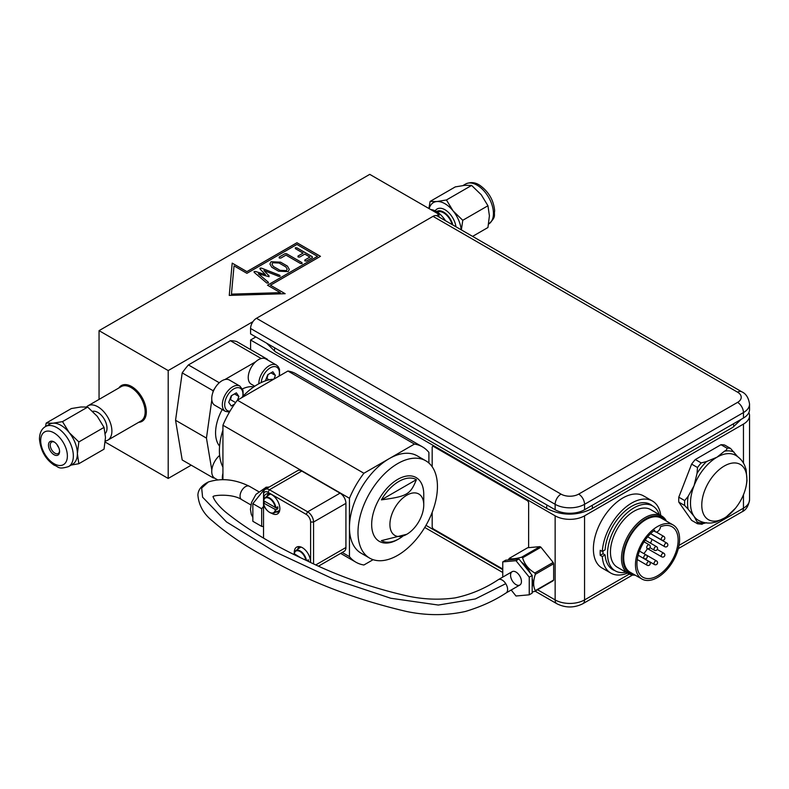 <?xml version="1.0" encoding="UTF-8"?>
<svg xmlns="http://www.w3.org/2000/svg" width="789" height="789" viewBox="0 0 789 789"><rect width="100%" height="100%" fill="white"/><g stroke="black" fill="none" stroke-linecap="round" stroke-linejoin="round"><path stroke-width="1.18" d="M59.56 450.963A6.608 3.817 60 0 1 58.218 453.507A6.608 3.817 60 0 1 54.914 453.182A6.608 3.817 60 0 1 50.595 447.363A6.608 3.817 60 0 1 51.61 442.067A6.608 3.817 60 0 1 54.49 442.175M54.027 454.711A7.851 4.537 -120 0 0 59.579 451.505A7.851 4.537 -120 0 0 54.027 441.889A7.851 4.537 -120 0 0 48.474 445.095A7.851 4.537 -120 0 0 54.027 454.711M58.711 447.56A6.608 3.817 60 0 1 57.015 444.611M105.331 441.002A19.833 11.45 -120 0 0 107.787 440.163A19.833 11.45 -120 0 0 107.787 417.263A19.833 11.45 -120 0 0 87.954 405.812A19.833 11.45 -120 0 0 86.514 406.937M105.262 433.427A12.9 7.446 -120 0 0 104.375 419.344A12.9 7.446 -120 0 0 92.638 411.335M71.365 408.544L80.991 406.976L87.697 407.085L97.323 416.405L104.03 427.401L78.841 441.939L69.225 432.628L62.509 421.622L52.893 423.2L46.186 423.082L71.365 408.544M62.509 421.622L87.697 407.085M104.03 427.401L105.489 437.451L104.03 449.178L78.841 463.715L77.381 453.675L78.841 441.939M46.186 423.082L45.506 426.553M71.168 465.076L78.841 463.715M45.476 426.573L49.51 424.245A23.098 13.334 60 0 1 52.893 423.2A23.098 13.334 60 0 1 69.225 432.628A23.098 13.334 60 0 1 77.381 453.675A23.098 13.334 60 0 1 72.598 464.248L68.564 466.575C57.844 469.879 58.83 466.624 54.185 465.204C45.417 459.178 40.505 450.401 39.45 438.871C39.657 432.845 41.659 428.743 45.476 426.573A23.098 13.334 60 0 1 68.564 439.907A23.098 13.334 60 0 1 68.564 466.575M455.943 226.778A15.731 9.083 -120 0 0 454.947 222.666A15.731 9.083 -120 0 0 445.164 209.854A15.731 9.083 -120 0 0 435.173 210.85M436.475 211.56A13.807 7.969 60 0 1 452.373 223.435A13.807 7.969 60 0 1 452.837 224.983M437.343 212.103A12.9 7.446 60 0 1 452.146 224.589M430.705 209.549A19.833 11.45 60 0 1 445.469 220.723M472.591 236.384L487.947 227.518L489.407 215.792L487.947 205.751L462.768 220.289L453.142 210.969L446.436 199.972L436.81 201.54L430.104 201.432L428.91 208.513M461.368 229.905L462.768 220.289M446.436 199.972L471.615 185.435L464.908 185.316L455.292 186.894L430.104 201.432M471.615 185.435L481.241 194.745L487.947 205.751M461.2 229.806A23.098 13.334 -120 0 0 453.142 210.969A23.098 13.334 -120 0 0 436.81 201.54A23.098 13.334 -120 0 0 429.186 208.671M250.586 349.576L250.586 340L255.853 336.952M748.869 412.558A20.81 12.013 180 0 1 749.55 415.596A20.81 12.013 180 0 1 743.455 424.087L584.56 515.828A20.81 12.013 180 0 1 555.14 515.828L250.586 340M539.923 546.639L527.654 547.744L509.359 558.306C511.203 559.233 515.276 558.868 521.598 557.212L539.923 546.639A21.224 12.249 60 0 1 540.929 547.221L522.604 557.793A21.224 12.249 -120 0 0 522.101 557.498A21.224 12.249 -120 0 0 521.598 557.212M553.158 562.439A21.224 12.249 60 0 1 553.661 563.731L535.336 574.313A21.224 12.249 -120 0 0 534.834 573.011L553.158 562.439L540.929 547.221M553.661 580.043A21.224 12.249 60 0 1 553.158 580.763L534.834 591.346A21.224 12.249 -120 0 0 535.336 590.626L553.661 580.043L553.661 563.731M432.185 466.753L432.185 447.422A2.081 1.203 60 0 1 432.609 446.466A2.081 1.203 60 0 1 432.638 446.456A2.081 1.203 60 0 1 433.684 446.554L527.18 500.542A2.081 1.203 60 0 1 528.65 503.086L528.62 547.655L528.65 503.086A2.081 1.203 60 0 0 527.151 500.551L433.684 446.554M688.097 496.429L684.684 500.581L678.796 497.178L691.628 464.119L697.506 467.522L697.042 473.37L694.044 485.748L688.097 496.429A39.529 22.822 120 0 0 688.097 509.112L694.044 516.331L697.042 521.845C698.097 523.166 698.255 523.807 697.506 523.748L691.628 520.355L678.796 502.11L684.684 505.502L688.097 509.112M706.549 461.535L701.204 462.926L695.316 459.523L720.968 444.72L726.856 448.113C727.152 449.316 726.353 450.341 724.45 451.2L716.974 457.216L706.549 461.535A39.529 22.822 120 0 0 697.042 473.37M737.616 456.614L730.555 448.448L724.667 445.045A41.61 24.025 -60 0 0 720.968 444.72M702.171 524.261L697.506 523.748M701.204 524.083L706.549 522.693M691.628 464.119A41.61 24.025 -60 0 1 695.316 459.523M678.796 502.11A41.61 24.025 -60 0 1 678.796 497.178M660.472 526.776A4.162 2.406 -60 0 1 658.559 530.819A4.162 2.406 -60 0 1 655.452 531.835A4.162 2.406 -60 0 1 654.604 530.169A29.134 16.816 -60 0 0 637.995 555.791A29.134 16.816 -60 0 0 642.966 577.242A29.134 16.816 -60 0 0 672.1 560.417A29.134 16.816 -60 0 0 672.1 526.786A29.134 16.816 -60 0 0 660.472 526.776M652.079 539.37A29.134 16.816 -60 0 1 650.481 543.157M647.483 548.611A29.134 16.816 -60 0 1 643.863 553.602M657.533 526.529A31.205 18.019 -60 0 1 673.135 524.981A31.205 18.019 -60 0 1 673.135 561.018A31.205 18.019 -60 0 1 641.93 579.037A31.205 18.019 -60 0 1 637.147 554.036A31.205 18.019 -60 0 1 657.533 526.529M641.93 579.037L630.164 572.242A31.205 18.019 -60 0 1 625.381 547.241A31.205 18.019 -60 0 1 645.767 519.734A31.205 18.019 -60 0 1 661.369 518.186L673.135 524.981M634.228 574.589A32.25 18.62 -60 0 1 623.764 551.018A32.25 18.62 -60 0 1 645.767 518.886A32.25 18.62 -60 0 1 665.433 520.533M635.214 575.161A33.286 19.222 -60 0 1 628.389 573.623A33.286 19.222 -60 0 1 623.28 546.945A33.286 19.222 -60 0 1 645.027 517.614A33.286 19.222 -60 0 1 661.675 515.967A33.286 19.222 -60 0 1 666.429 521.105M628.389 573.623L617.353 567.252A33.286 19.222 -60 0 1 612.244 540.573A33.286 19.222 -60 0 1 633.991 511.242A33.286 19.222 -60 0 1 650.639 509.595L661.675 515.967M625.933 572.203A37.448 21.619 -60 0 1 615.272 570.861A37.448 21.619 -60 0 1 609.532 540.85A37.448 21.619 -60 0 1 633.991 507.84A37.448 21.619 -60 0 1 652.72 505.986A37.448 21.619 -60 0 1 659.219 514.546M614.887 570.634A37.655 21.747 -60 0 1 612.806 569.678A37.655 21.747 -60 0 1 605.104 554.933L602.303 556.551L600.242 555.367A41.61 24.025 -60 0 1 600.242 550.268L602.303 551.452A41.61 24.025 -60 0 1 631.644 503.086A41.61 24.025 -60 0 1 652.444 501.025A41.61 24.025 -60 0 1 660.768 515.444M602.303 551.452L605.104 549.834A37.655 21.747 -60 0 1 622.482 513.481A37.655 21.747 -60 0 1 650.471 504.447A37.655 21.747 -60 0 1 652.345 505.769M627.482 573.1A41.61 24.025 -60 0 1 610.834 573.1A41.61 24.025 -60 0 1 602.303 556.551M600.242 555.367L603.043 553.74L605.104 554.933M602.954 551.077A37.655 21.747 120 0 0 603.043 553.74M610.834 573.1L602.007 568.001A41.61 24.025 -60 0 1 595.626 534.656A41.61 24.025 -60 0 1 622.817 497.987A41.61 24.025 -60 0 1 643.617 495.926L652.444 501.025M250.586 328.48L555.14 504.309L555.14 509.743L250.586 333.915L250.586 328.48A8.324 4.803 -60 0 1 252.983 321.626A8.324 4.803 120 0 1 256.474 318.283L433.023 216.354L737.567 392.182A12.486 7.209 180 0 1 737.567 402.38L578.672 494.111A12.486 7.209 180 0 1 561.018 494.111L256.474 318.283M555.14 509.743A20.81 12.013 -0 0 0 584.56 509.743L743.455 418.012A20.81 12.013 -0 0 0 749.55 409.511L749.55 404.076C748.574 397.715 745.97 393.612 741.729 391.778A8.324 4.803 -60 0 0 737.567 392.182M433.023 216.354A8.324 4.803 120 0 1 436.514 215.663A8.324 4.803 -60 0 1 437.185 215.939L741.729 391.778M432.638 446.456L432.609 446.466A2.081 1.203 60 0 1 433.654 446.574M502.761 569.037L433.654 529.133A2.081 1.203 60 0 1 432.185 526.588L432.185 512.357M509.359 558.306A21.224 12.249 -120 0 0 508.856 559.026L508.422 559.934M438.911 216.936L438.911 214.283L369.755 174.359L99.049 330.65L99.049 399.412M436.514 215.663L438.911 214.283M105.223 442.096L168.195 478.45L168.195 370.574L252.983 321.626M168.195 478.45L191.204 465.175M213.099 477.809A65.753 37.961 120 0 0 214.697 478.164A14.567 8.413 -60 0 1 212.833 476.231L213.099 477.809L182.2 459.977L175.552 420.271L182.2 372.881A65.753 37.961 -60 0 1 188.413 364.932L230.368 340.71A65.753 37.961 -60 0 1 236.582 341.489L267.481 359.33A65.753 37.961 120 0 0 265.883 358.975A14.567 8.413 -60 0 0 265.814 358.936A14.567 8.413 -60 0 0 258.536 359.656A14.567 8.413 -60 0 0 255.666 361.786L224.914 379.539A14.567 8.413 -60 0 1 229.333 380.002L239.925 386.117A14.567 8.413 120 0 0 232.637 386.837A14.567 8.413 120 0 0 222.34 404.678A14.567 8.413 120 0 0 225.358 411.345L214.766 405.23A14.567 8.413 -60 0 1 211.817 399.885L206.452 438.102L211.817 470.136A14.567 8.413 -60 0 1 219.628 455.421M498.165 579.757A7.703 4.448 60 0 1 498.303 579.668L512.15 571.68A7.703 4.448 60 0 1 519.586 575.684A7.703 4.448 60 0 1 519.852 585.014A7.703 4.448 60 0 1 511.282 578.771A7.703 4.448 60 0 1 512.15 571.68A7.703 4.448 60 0 1 519.586 575.684A7.703 4.448 60 0 1 519.852 585.014L506.025 592.993A7.703 4.448 60 0 1 505.996 593.012C494.407 600.656 480.896 606.8 465.441 611.455C446.387 615.657 426.839 615.686 406.828 611.544C354.577 599.393 307.177 581.01 264.601 556.383C244.886 545.82 227.587 534.094 212.724 521.184C203.72 514.122 198.779 505.424 197.901 495.088C198.069 489.831 201.55 485.452 208.335 481.98L201.668 488.046L202.595 497.188L226.482 521.914L274.572 551.58L333.816 579.225L390.762 598.249L438.319 605.045L475.323 598.959L505.759 583.673A7.703 4.448 60 0 1 506.025 592.993M402.637 536.352A35.16 20.297 -60 0 1 398.889 538.848A35.16 20.297 -60 0 1 381.383 540.633L406.838 534.261A23.926 13.817 120 0 0 423.752 504.96A23.926 13.817 120 0 0 406.838 495.186A23.926 13.817 120 0 0 389.914 524.488A23.926 13.817 120 0 0 406.838 534.261M381.383 499.861A35.16 20.297 -60 0 1 416.395 479.643C410.388 494.496 407.114 496.389 381.383 499.861L416.395 479.643M357.989 532.388A56.177 32.438 120 0 0 369.627 558.109A56.177 32.438 120 0 0 425.804 525.671A56.177 32.438 120 0 0 425.804 460.806A56.177 32.438 120 0 0 382.507 475.856A56.177 32.438 120 0 0 357.989 532.388M369.627 558.109L361.096 553.178A56.177 32.438 -60 0 1 349.458 527.466A56.177 32.438 -60 0 1 389.184 458.665A56.177 32.438 -60 0 1 417.273 455.874L425.804 460.806M423.752 504.96L423.752 494.427A36.827 21.264 120 0 0 397.715 479.387A36.827 21.264 120 0 0 371.668 524.488A36.827 21.264 120 0 0 397.715 539.528L398.889 538.848M373.118 559.677L363.907 564.993A66.582 38.444 -60 0 1 355.888 562.192A66.582 38.444 -60 0 1 349.458 556.639L349.458 498.283A66.582 38.444 -60 0 1 363.907 473.252L414.452 444.069A66.582 38.444 -60 0 1 422.47 446.87A66.582 38.444 -60 0 1 428.9 452.413L428.9 463.044M254.778 386.206L251.247 384.164A14.567 8.413 -60 0 1 255.666 361.786M253.802 386.866A34.953 20.179 120 0 0 242.46 388.888M222.222 409.53A34.953 20.179 120 0 0 219.589 446.12M267.579 359.962L267.481 359.33M212.833 392.616A14.567 8.413 -60 0 1 214.697 388.523A65.753 37.961 120 0 0 213.099 390.723L212.833 392.616A14.567 8.413 -60 0 0 211.817 399.885M206.452 438.102L175.552 420.271M182.2 372.881L213.099 390.723M219.283 382.754L188.413 364.932M230.368 340.71L261.218 358.522M214.697 388.523A14.567 8.413 -60 0 1 222.044 380.722A14.567 8.413 -60 0 1 224.914 379.539M217.596 479.84L214.766 478.203A14.567 8.413 -60 0 1 214.697 478.164M212.833 476.231A14.567 8.413 -60 0 1 211.817 470.136M265.37 380.88L267.757 374.716L272.846 371.777L275.4 375.406L273.97 379.075M270.982 372.852L275.4 375.406M266.149 378.848L266.968 378.572L268.063 374.538M266.968 378.572L269.138 379.825M273.27 266.435L280.095 270.38L286.427 270.647L287.186 269.167L285.934 266.968L279.109 263.033L272.777 262.737L271.998 264.246L273.27 266.435L280.095 270.341L286.427 270.617L287.186 269.187M271.998 264.246L273.27 266.406M269.897 264.009L271.071 261.78L280.578 262.195L287.423 266.14L289.287 269.394L288.133 271.603L278.606 271.199L271.761 267.254L269.897 263.99L271.071 261.751L280.578 262.165L287.423 266.11L289.287 269.384M295.411 248.713L295.303 247.785L296.901 247.854L312.257 256.721L312.375 257.648M297.966 256.109L303.094 253.111L295.411 248.683L295.303 247.756L296.901 247.825L312.257 256.691L312.375 257.608L306.497 261.001L304.899 260.932L304.791 260.015L309.919 257.086L304.801 254.097L299.672 257.066L298.074 256.997L297.966 256.07L303.094 253.111M304.899 260.972L304.791 260.045L309.919 257.056M295.411 248.683L295.303 247.756M298.074 256.997L297.966 256.07L298.074 256.997M304.899 260.932L304.791 260.015M312.257 256.721L312.375 257.608M231.453 294.169L280.391 292.68L267.51 285.214L317.533 256.366L296.93 244.442L246.908 273.319L234.027 265.883L231.453 294.129L280.391 292.65M267.51 285.214L317.533 256.326M320.442 256.346L296.93 242.775L246.908 271.653L232.193 263.161L229.254 295.402L232.193 263.122L246.908 271.623L296.93 242.736L320.472 256.326L270.449 285.214L285.164 293.705L229.254 295.402M285.105 293.705L270.449 285.214M301.97 262.658L302.079 263.585L300.481 263.487L285.983 255.113L280.854 258.072L279.247 258.013L279.138 257.086L285.016 253.693L286.614 253.792L301.97 262.658L302.079 263.556L301.97 262.629L286.614 253.762L285.016 253.693L279.138 257.086L279.247 258.013M279.247 258.042L279.138 257.125M254.147 272.383L254.157 271.544L255.646 271.544L265.489 274.71L260.015 268.99L260.035 268.152L261.504 268.161L279.917 275.391L280.046 276.308L278.635 276.318L263.93 270.538L269.069 275.913L269.039 276.702L258.358 273.773L268.359 282.284L268.299 283.093M263.93 270.538L269.069 275.884L269.039 276.742M258.358 273.773L268.359 282.255L268.299 283.054L266.692 282.995L254.147 272.343L254.157 271.515L255.646 271.515L265.489 274.671M269.069 275.913L269.039 276.702M279.917 275.391L280.046 276.278L279.71 275.292M260.035 268.152L260.015 268.99L260.035 268.122L261.504 268.132L279.71 275.262M254.147 272.343L254.157 271.544M268.359 282.255L268.299 283.054M168.195 370.574L99.049 330.65M229.668 399.915L230.477 399.638L231.572 395.605M234.56 404.076L231.266 405.98L228.721 402.351L231.266 395.782L236.365 392.843L238.909 396.472L237.489 400.141M230.477 399.638L235.605 402.597M234.501 393.918L238.909 396.472M273.704 379.233A54.096 31.235 120 0 0 241.602 397.764M222.932 430.104A54.096 31.235 120 0 0 222.932 467.177M422.47 446.87L295.944 373.818A66.582 38.444 120 0 0 287.926 371.017L414.452 444.069M287.926 371.017L237.381 400.201L363.907 473.252M237.381 400.201A66.582 38.444 120 0 0 222.932 425.232L349.458 498.283M222.932 425.232L222.932 479.643M342.219 552.468L349.458 556.639M313.558 563.78L313.558 522.032A8.324 4.803 -120 0 0 307.671 511.834L269.424 489.752A8.324 4.803 -120 0 0 265.262 489.338L297.631 470.648A8.324 4.803 60 0 1 301.783 471.063L340.039 493.145A8.324 4.803 60 0 1 345.927 503.343L345.927 547.507A8.324 4.803 60 0 1 344.201 551.324L318.638 566.078M263.427 500.768L265.015 497.76A8.817 5.089 -120 0 0 263.516 500.64L275.854 507.771A8.817 5.089 -120 0 0 271.475 499.358A8.817 5.089 -120 0 0 265.015 497.76L269.167 494.733A9.36 5.405 60 0 1 270.706 494.141M279.799 509.881A9.36 5.405 60 0 1 278.507 510.917L273.813 512.998A8.817 5.089 -120 0 0 275.854 509.802L263.546 503.007L264.887 501.745M275.854 507.771L277.807 506.824A9.034 5.217 60 0 1 277.807 508.866L275.854 509.802M275.292 509.793A8.403 4.852 60 0 1 269.424 512.239A8.403 4.852 60 0 1 263.546 503.007L263.536 500.966A8.403 4.852 60 0 1 269.424 498.52A8.403 4.852 60 0 1 275.292 507.751M275.884 507.751L277.807 508.866M294.514 554.697A11.44 6.608 60 0 1 294.415 554.134M294.287 552.655A11.44 6.608 60 0 1 296.654 547.112A11.44 6.608 60 0 1 305.738 550.466A11.44 6.608 60 0 1 310.452 562.35M263.684 499.654A11.44 6.608 60 0 1 266.051 494.111A11.44 6.608 60 0 1 277.491 500.719A11.44 6.608 60 0 1 277.491 513.935A11.44 6.608 60 0 1 271.771 513.363A11.44 6.608 60 0 1 271.515 513.205M264.049 502.317A11.44 6.608 60 0 1 263.812 501.123M265.262 489.338A8.324 4.803 -120 0 0 263.536 493.145L263.536 494.851A6.243 3.6 60 0 1 267.944 492.297L306.201 514.379A6.243 3.6 60 0 1 310.619 522.032L310.619 562.429M263.536 538.059L263.536 503.579M263.536 500.177L263.536 494.851M299.524 546.659L299.554 546.639A10.405 6.006 -120 0 0 299.524 546.659A10.405 6.006 -120 0 0 297.64 549.292M306.418 560.466A8.817 5.089 -120 0 0 301.96 552.261A8.817 5.089 -120 0 0 295.619 550.771L299.771 547.744A9.36 5.405 60 0 1 301.309 547.142M263.536 526.559L261.682 526.391L252.855 521.292L252.855 503.638L261.682 508.737L263.536 506.43M261.682 526.391L261.682 508.737M268.635 487.395L266.1 487.168L252.855 503.638M266.1 487.168L267.56 488.006M268.931 493.648L268.96 493.638A10.405 6.006 -120 0 0 268.931 493.648A10.405 6.006 -120 0 0 267.067 496.202A10.405 6.006 -120 0 0 267.047 496.281M276.111 511.982A10.405 6.006 -120 0 0 279.326 511.666A10.405 6.006 -120 0 0 279.355 511.657L279.326 511.666M306.753 560.624L308.41 559.825A9.034 5.217 60 0 1 308.45 561.423M294.031 553.77L295.619 550.771A8.817 5.089 -120 0 0 294.119 553.651L300.461 557.616M294.119 553.651L294.149 553.977A8.403 4.852 60 0 1 299.79 551.393A8.403 4.852 60 0 1 305.807 560.18M502.761 577.104L502.761 561.876L505.7 560.17L518.945 558.987L515.996 560.693L529.241 577.163L532.181 575.467L518.945 558.987M529.241 577.163L529.241 594.817L515.996 596.001L511.193 590.014M529.241 594.817L532.181 593.121L532.181 575.467M534.834 591.346L532.181 592.075M535.336 574.313C533.108 581.039 533.108 586.474 535.336 590.626M522.604 557.793C524.448 564.165 528.522 569.234 534.834 573.011M529.064 571.581A16.638 9.606 -120 0 0 522.999 564.036M502.761 561.876L515.996 560.693M40.693 440.597A18.867 10.888 60 0 1 60.704 438.812A18.867 10.888 60 0 1 60.704 465.49A18.867 10.888 60 0 1 40.693 440.597M465.569 184.034C470.51 181.805 475.274 182.239 479.85 185.346C488.756 191.757 493.697 200.278 494.664 210.9C493.579 215.624 496.883 216.403 488.657 224.037A23.098 13.334 -120 0 0 488.657 197.368A23.098 13.334 -120 0 0 465.569 184.034L462.965 185.533M555.14 515.828L555.14 599.916L537.556 589.768M502.761 569.678L425.981 525.356M274.957 347.979A3.708 2.14 120 0 0 275.253 351.687L266.583 343.146M547.132 505.128A3.708 2.14 120 0 0 547.428 508.826L275.253 351.687M592.085 505.394A3.708 2.14 60 0 1 591.681 508.826C576.927 515.907 562.182 515.907 547.428 508.826M733.326 423.851A3.708 2.14 60 0 1 732.922 427.283L591.681 508.826M694.044 516.331A37.448 21.619 120 0 0 698.245 520.227C702.358 522.525 706.757 523.432 711.451 522.959L715.939 522.101L725.732 517.406L735.516 508.195C742.193 499.733 746.019 490.511 746.996 480.521L746.138 469.633L744.609 465.323C742.676 461.072 739.707 457.748 735.703 455.361A37.448 21.619 120 0 0 716.974 457.216A37.448 21.619 120 0 0 703.729 468.962A37.448 21.619 120 0 0 694.044 485.748A37.448 21.619 120 0 0 694.044 516.331M697.042 521.845A39.529 22.822 120 0 0 705.741 522.831M733.957 452.048A39.529 22.822 120 0 0 724.45 451.2M730.555 448.448A41.61 24.025 120 0 0 726.856 448.113M701.204 462.926A41.61 24.025 120 0 0 697.506 467.522M684.684 500.581A41.61 24.025 120 0 0 684.684 505.502M713.049 475.994A31.895 18.413 120 0 0 713.049 521.095A31.895 18.413 120 0 0 746.867 479.022A31.895 18.413 120 0 0 713.049 475.994M656.517 546.639A2.081 1.203 120 0 0 655.472 546.747A2.081 1.203 120 0 0 654.12 548.582A2.081 1.203 120 0 0 654.436 550.249A2.081 2.081 0 0 0 657.276 549.489A2.081 2.081 0 0 0 656.517 546.639L645.185 540.1M666.813 543.079A2.081 1.203 120 0 0 665.778 543.177A2.081 1.203 120 0 0 664.417 545.012A2.081 1.203 120 0 0 664.732 546.678A2.081 2.081 0 0 0 667.573 545.919A2.081 2.081 0 0 0 666.813 543.079L650.54 533.68M649.229 561.64A2.081 1.203 120 0 0 648.193 561.738A2.081 1.203 120 0 0 646.832 563.573A2.081 1.203 120 0 0 647.148 565.24A2.081 2.081 0 0 0 649.998 564.48A2.081 2.081 0 0 0 649.229 561.64L638.133 555.229M649.229 544.814A2.081 1.203 120 0 0 648.193 544.923A2.081 1.203 120 0 0 646.832 546.757A2.081 1.203 120 0 0 647.148 548.424A2.081 2.081 0 0 0 649.998 547.655A2.081 2.081 0 0 0 649.229 544.814L644.051 541.826M663.796 536.412A2.081 1.203 120 0 0 662.76 536.51A2.081 1.203 120 0 0 661.399 538.345A2.081 1.203 120 0 0 661.715 540.011A2.081 2.081 0 0 0 664.555 539.252A2.081 2.081 0 0 0 663.796 536.412L656.211 532.023M663.796 553.227A2.081 1.203 120 0 0 662.76 553.326A2.081 1.203 120 0 0 661.399 555.16A2.081 1.203 120 0 0 661.715 556.827A2.081 2.081 0 0 0 664.555 556.067A2.081 2.081 0 0 0 663.796 553.227L657.286 549.469M656.517 560.91A2.081 1.203 120 0 0 655.472 561.018A2.081 1.203 120 0 0 654.12 562.853A2.081 1.203 120 0 0 654.436 564.52A2.081 2.081 0 0 0 657.276 563.76A2.081 2.081 0 0 0 656.517 560.91L646.24 554.983A2.081 1.203 120 0 0 645.175 555.071A2.081 1.203 120 0 0 643.814 556.906A2.081 1.203 120 0 0 644.14 558.573A2.081 2.081 0 0 0 646.98 557.813A2.081 2.081 0 0 0 646.221 554.963L639.455 551.067M632.531 575.043L582.834 603.733C574.175 608.033 565.516 608.033 556.856 603.733A8.324 4.803 -60 0 1 555.14 599.916A20.81 12.013 180 0 0 584.56 599.916L584.56 515.828M582.834 603.733A8.324 4.803 -120 0 0 584.56 599.916L629.297 574.096M743.455 494.792L743.455 508.185A20.81 12.013 180 0 0 749.55 499.693C748.574 506.055 745.97 510.158 741.729 511.992A8.324 4.803 -120 0 0 743.455 508.185L679.033 545.377M584.56 509.743L584.56 504.309L743.455 412.568A20.81 12.013 -0 0 0 749.55 404.076M737.567 402.38A8.324 4.803 60 0 1 743.455 412.568L743.455 418.012M561.018 494.111A8.324 4.803 120 0 0 555.14 504.309A20.81 12.013 -0 0 0 584.56 504.309A8.324 4.803 60 0 0 578.672 494.111M743.455 424.087L743.455 463.113M250.863 504.921L241.651 499.595A7.703 4.448 -60 0 1 241.651 490.709A7.703 4.448 -60 0 1 249.344 486.261A7.703 4.448 -60 0 1 249.363 486.271C235.083 479.288 221.403 477.858 208.335 481.98M222.932 473.351A14.567 8.413 120 0 0 222.498 479.633M279.513 375.87L279.484 369.193L278.123 366.53L276.406 365.051A14.567 8.413 120 0 0 269.128 365.771A14.567 8.413 120 0 0 258.831 383.612A14.567 8.413 120 0 0 258.831 383.76M261.228 382.547A12.9 7.446 -60 0 1 271.988 367.023A12.9 7.446 -60 0 1 279.089 376.126M87.954 405.812L121.21 386.62A19.833 11.45 60 0 1 131.122 387.596A19.833 11.45 60 0 1 144.081 405.073A19.833 11.45 60 0 1 141.034 420.961L107.787 440.163M138.726 422.302A20.662 11.924 -120 0 0 145.866 407.44A20.662 11.924 -120 0 0 131.714 386.58A20.662 11.924 -120 0 0 118.892 387.951M229.993 411.177A12.9 7.446 -60 0 1 224.697 404.678A12.9 7.446 -60 0 1 234.806 388.366A12.9 7.446 -60 0 1 242.726 396.542M268.97 511.953A8.817 5.089 -120 0 0 269.69 512.416A8.817 5.089 -120 0 0 273.813 512.998C271.564 515.089 263.605 509.102 263.427 502.859M340.039 493.145L307.671 511.834L306.201 514.379M267.944 492.297L269.424 489.752L301.783 471.063M345.927 547.507L315.896 564.845M310.619 522.032L313.558 522.032L345.927 503.343M532.181 586.898A17.457 10.079 -120 0 0 532.181 578.288M530.474 573.337A17.457 10.079 -120 0 0 521.588 562.281M241.661 499.595C232.222 493.184 211.334 495.255 213.099 496.873L214.036 498.944C216.304 503.017 220.161 507.396 225.615 512.071C247.263 529.498 274.316 545.682 306.783 560.644C337.791 575.96 371.244 587.726 407.124 595.932C423.22 599.423 439.177 600.084 454.997 597.914C470.51 594.64 484.939 588.564 498.303 579.678A7.703 4.448 60 0 1 498.323 579.659A7.703 4.448 60 0 1 505.759 583.673M741.325 419.235L732.922 427.283M653.726 530.839L655.452 531.835M649.988 547.674L654.436 550.249M647.67 536.826L664.732 546.678M637.256 559.529L647.148 565.24M661.715 556.827L647.148 548.424M650.619 533.601L661.715 540.011M644.14 558.573L654.436 564.52M556.856 603.733L535.12 591.178M502.761 572.498L424.748 527.456M741.729 511.992L678.313 548.611M749.55 499.693L749.55 415.596M652.72 505.986L648.39 503.49M615.272 570.861L610.942 568.356M249.344 486.261L258.565 491.586M276.406 365.051L265.814 358.936M225.358 411.345L229.441 412.124M243.209 396.029L242.992 390.259L239.925 386.117M340.631 553.385L355.888 562.192M252.855 517.446L251.297 514.389L250.419 509.378L251.513 502.524L255.932 494.378L265.844 487.474M266.899 487.237L269.305 487"/></g></svg>
